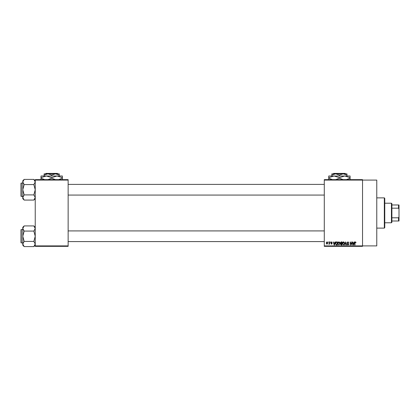 <?xml version="1.0" encoding="UTF-8"?>
<svg xmlns="http://www.w3.org/2000/svg" width="420" height="420" viewBox="0 0 420 420"><rect width="100%" height="100%" fill="white"/><g stroke="black" fill="none" stroke-linecap="round" stroke-linejoin="round"><path stroke-width="0.63" d="M324.287 180.085L324.287 179.639L362.534 179.639L362.534 180.085L376.766 180.085L376.766 245.9L362.534 245.9L362.534 246.346L324.287 246.346L324.287 245.9L362.534 245.9L362.534 180.085L324.287 180.085L324.287 245.9M328.172 241.899L328.456 242.345L328.172 241.899M330.11 241.899L330.393 242.345L330.11 241.899M335.029 241.899L335.328 241.899L334.467 245.012L334.168 245.012L333.265 241.899L333.806 242.828L334.787 242.828L335.029 241.899M339.696 242.345L339.974 243.416L338.882 245.054L337.79 243.453L338.074 242.335L338.882 241.857L339.696 242.345M344.348 242.345L344.626 243.416L343.534 245.054L342.442 243.453L342.72 242.335L343.534 241.857L344.348 242.345M347.97 241.857L348.91 242.907L347.949 242.225L347.372 242.755L348.831 244.198L348.022 245.054L347.172 244.12L348.017 244.687L348.458 243.873L347.519 243.5L347.093 242.76L347.97 241.857M354.113 241.899L354.406 241.899L353.546 245.012L353.252 245.012L352.349 241.899L352.889 242.828L353.866 242.828L354.113 241.899M355.777 242.078L355.945 242.828L355.32 242.225L355.016 242.456L354.974 245.012L354.69 245.012L354.69 242.897L355.331 241.857L355.777 242.078M351.74 241.899L352.023 241.899L352.023 245.012L350.527 242.519L350.527 245.012L350.243 245.012L350.243 241.899L351.74 244.388L351.74 241.899M345.702 241.899L346.82 245.012L346.526 245.012L345.86 242.261L345.109 245.012L344.815 245.012L345.702 241.899M341.161 241.899L342.038 241.899L342.038 245.012L341.156 245.012L340.379 244.23L340.683 243.579L340.3 242.812L341.161 241.899M336.556 241.899L337.386 241.899L337.386 245.012L336.147 244.954L335.486 243.474C335.412 242.587 335.769 242.062 336.556 241.899M331.522 241.857L332.215 242.587L331.501 242.183L331.123 242.534L332.173 243.558L331.532 244.204L330.881 243.558L331.527 243.878L331.889 243.605L330.839 242.592L331.522 241.857M329.301 241.899L329.584 241.899L329.584 244.162L329.301 243.799L328.965 244.204L328.697 244.083L329.248 243.537L329.301 241.899M326.975 241.857L327.768 243.033L326.975 244.204L326.188 243.054L326.975 241.857M68.14 246.346L35.233 246.346L35.233 245.9L68.14 245.9L68.14 246.346M68.14 180.085L35.233 180.085L35.233 179.639L68.14 179.639L68.14 245.9M35.233 180.085L35.233 245.9M353.509 244.099L353.771 243.191L352.984 243.191L353.378 244.687L353.509 244.099M343.529 244.687L344.342 243.411L343.534 242.225L342.725 243.464L342.846 244.167L343.529 244.687M341.754 244.65L341.754 243.716L340.925 243.747L340.662 244.178L341.754 244.65M341.754 243.353L341.754 242.261L340.862 242.303L340.583 242.812L341.754 243.353M338.882 244.687L339.691 243.411L338.887 242.225L338.074 243.464L338.195 244.167L338.882 244.687M337.103 244.65L337.103 242.261L336.599 242.261L335.885 242.718L335.769 243.479L336.2 244.587L337.103 244.65M334.425 244.099L334.688 243.191L333.9 243.191L334.294 244.687L334.425 244.099M326.986 243.878L327.485 243.033L326.97 242.183L326.471 243.033L326.986 243.878M384.326 197.873L384.767 198.319L384.767 227.666L384.326 228.113L384.326 197.873L376.766 197.873M35.233 198.686L33.847 200.072L24.166 200.072L22.78 197.484L24.166 194.901L22.78 189.735L24.166 184.569L22.78 181.986L24.166 179.398L22.78 180.784L22.78 198.686L24.166 200.072M21 183.955L21 183.33A0.268 0.268 0 0 1 21.268 183.062L21.268 196.408A0.268 0.268 0 0 1 21 196.14L21 183.33A0.268 0.268 0 0 1 21.268 183.062L22.78 183.062M21.268 196.408L22.78 196.408M35.233 180.784L33.847 179.398L24.166 179.398M33.847 179.398L35.233 181.986L33.847 184.569L24.166 184.569M33.847 184.569L35.233 189.735L33.847 194.901L24.166 194.901M33.847 194.901L35.233 197.484L33.847 200.072M391.44 222.779L391.44 203.212L391.886 203.653L391.886 222.332L391.44 222.779L384.767 222.779M391.44 203.212L384.767 203.212M399 220.999L398.554 220.999L398.554 217.802L399 216.872L399 220.999M391.886 220.999L398.554 220.999M391.886 204.986L399 204.986L399 216.872M391.886 217.802L398.554 217.802M399 209.118L398.554 208.184L398.554 204.986M391.886 208.184L398.554 208.184M21 196.14L21 195.515M35.233 245.201L33.847 246.587L24.166 246.587L22.78 244.004L24.166 241.416L22.78 236.25L24.166 231.084L22.78 228.501L24.166 225.918L22.78 227.299L22.78 245.201L24.166 246.587M21 230.47L21 229.845A0.268 0.268 0 0 1 21.268 229.583L21.268 242.923A0.268 0.268 0 0 1 21 242.655L21 229.845A0.268 0.268 0 0 1 21.268 229.583L22.78 229.583M21.268 242.923L22.78 242.923M35.233 227.299L33.847 225.918L24.166 225.918M33.847 225.918L35.233 228.501L33.847 231.084L24.166 231.084M33.847 231.084L35.233 236.25L33.847 241.416L24.166 241.416M33.847 241.416L35.233 244.004L33.847 246.587M21 242.655L21 242.03M333.643 173.413L333.202 173.859L333.643 173.413L345.172 173.413L345.618 173.859L345.172 173.413M346.967 175.996L346.967 175.03L343.187 173.859L331.847 173.859L331.847 175.03L335.627 173.859L339.407 175.03L343.187 173.859L345.618 173.859M331.847 175.03L331.847 175.996M339.407 175.03L339.407 175.996M346.967 175.03L346.967 173.859L343.187 173.859M332.377 179.639L328.734 178.169L328.734 175.996L350.081 175.996L350.081 178.169L346.442 179.639M328.734 178.169L328.734 179.818M328.734 177.644L334.073 175.996L339.407 177.644L339.407 178.169L335.769 179.639M339.407 177.644L344.747 175.996L350.081 177.644M343.051 179.639L339.407 178.169M350.081 179.818L350.081 178.169M45.922 173.413L45.476 173.859L45.922 173.413L57.451 173.413L57.897 173.859L57.451 173.413M44.126 175.03L47.906 173.859L44.126 173.859L44.126 175.996M51.686 175.03L55.466 173.859L47.906 173.859L51.686 175.03L51.686 175.996M59.246 175.03L59.246 173.859L55.466 173.859L59.246 175.03L59.246 175.996M44.657 179.639L41.013 178.169L41.013 175.996L62.36 175.996L62.36 178.169L58.716 179.639M41.013 178.169L41.013 179.818M41.013 177.644L46.347 175.996L51.686 177.644L51.686 178.169L48.043 179.639M51.686 177.644L57.02 175.996L62.36 177.644M55.33 179.639L51.686 178.169M62.36 179.818L62.36 178.169M384.326 228.113L376.766 228.113M324.287 184.396L68.14 184.396M324.287 195.069L68.14 195.069M68.14 241.589L324.287 241.589M68.14 230.916L324.287 230.916"/></g></svg>
